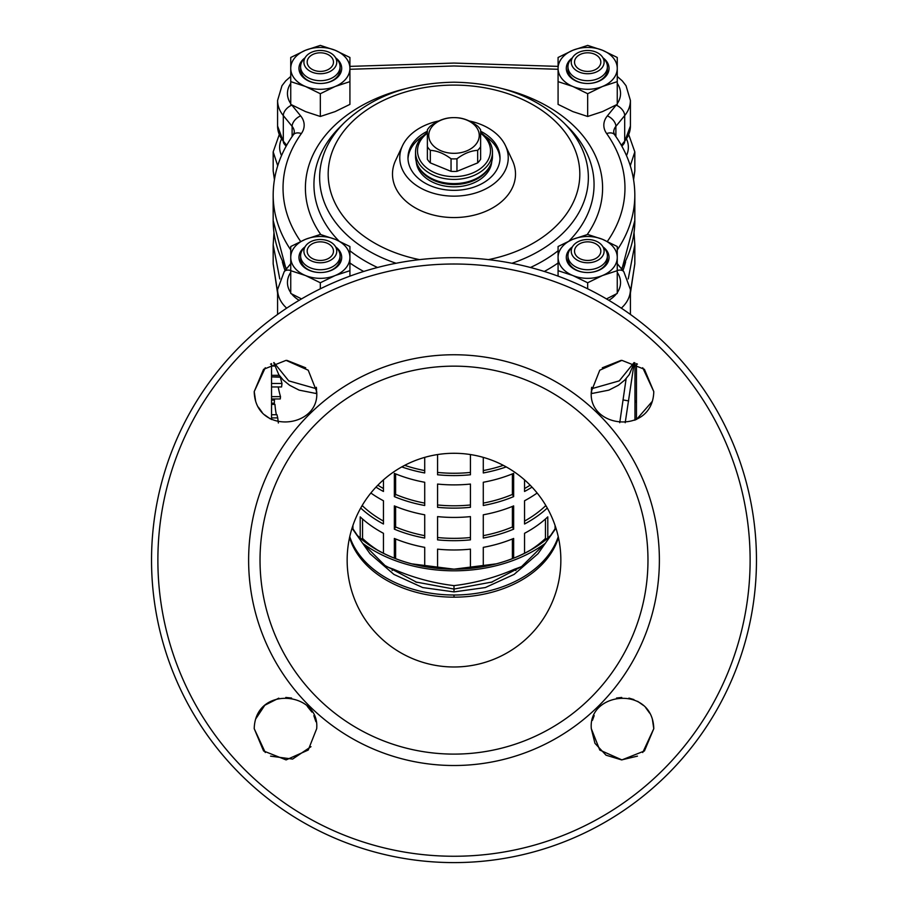 <?xml version="1.0" encoding="UTF-8"?>
<svg xmlns="http://www.w3.org/2000/svg" width="908" height="908" viewBox="0 0 908 908"><rect width="100%" height="100%" fill="white"/><g stroke="black" fill="none" stroke-linecap="round" stroke-linejoin="round"><path stroke-width="1.36" d="M271.537 396.637L271.537 398.964L280.266 398.964L280.504 396.637L271.537 396.637L271.537 386.956L281.582 386.956L282.002 383.471A175.755 124.282 180 0 1 280.39 377.24M280.504 396.637A177.219 125.315 180 0 1 278.211 386.956M276.35 414.729A179.33 126.802 180 0 1 274.942 404.389L271.537 404.389L271.537 400.099L274.432 400.099M278.359 422.992L277.734 417.896A179.194 126.711 180 0 1 276.974 414.729L271.537 414.729L271.537 404.389M626.145 378.602L619.744 422.697M454 862.6A302.466 302.466 0 0 1 151.534 560.134A302.466 302.466 0 0 1 454 257.668A302.466 302.466 0 0 1 756.466 560.134A302.466 302.466 0 0 1 454 862.6A302.466 302.466 0 0 1 151.534 560.134A302.466 302.466 0 0 1 454 257.668A302.466 302.466 0 0 1 756.466 560.134A302.466 302.466 0 0 1 454 862.6M454 354.756A205.378 205.378 0 0 1 659.378 560.134A205.378 205.378 0 0 1 454 765.512A205.378 205.378 0 0 1 248.622 560.134A205.378 205.378 0 0 1 454 354.756M591.312 391.586C587.896 428.655 652.761 435.329 653.783 391.586L644.419 369.295L621.901 360.363L599.768 370.214L591.312 391.586M591.312 728.681L599.779 750.053L621.923 759.905L644.43 750.961L653.783 728.681C652.75 684.904 587.885 691.635 591.312 728.681L594.956 743.323L606.022 755.184L621.605 759.894L637.45 756.126M254.217 728.681L263.581 750.973L286.099 759.905L308.232 750.042L316.688 728.681C320.104 691.601 255.239 684.938 254.217 728.681L265.284 752.516M265.272 367.751L254.217 391.586C255.25 435.352 320.115 428.621 316.688 391.586L308.221 370.203L286.077 360.363L263.57 369.306L254.217 391.586L255.557 400.61M454 754.105A193.972 193.972 0 0 1 260.029 560.134A193.972 193.972 0 0 1 454 366.151A193.972 193.972 0 0 1 647.971 560.134A193.972 193.972 0 0 1 454 754.105M347.151 560.134A106.849 106.849 0 0 0 454 666.983A106.849 106.849 0 0 0 560.849 560.134A106.849 106.849 0 0 0 454 453.285A106.849 106.849 0 0 0 347.151 560.134M555.968 528.206L538.013 553.71L514.098 574.412L485.315 587.555L454 591.903L422.685 587.555L393.902 574.412L369.987 553.71L352.032 528.206M492.522 581.926L454 589.065L415.489 581.937M392.12 570.542A16.435 5.073 108.9 0 0 393.289 569.123C412.89 577.636 433.116 583.14 454 585.626C474.884 583.14 495.11 577.636 514.711 569.123A16.435 5.073 -108.9 0 0 515.88 570.542M634.068 362.553L619.256 380.872L591.607 388.738L591.607 387.307M602.299 367.808L621.049 360.385M628.222 278.938L634.828 244.797L634.828 263.865L630.413 291.979M630.277 165.744L634.828 151.897L634.828 170.965L633.444 178.774M274.557 178.774L273.172 170.965L273.172 151.897L277.723 165.744M277.587 291.979L273.172 263.865L273.172 244.797L279.777 278.938M286.951 360.385L305.701 367.808M316.393 387.296L316.393 388.738L288.733 380.872L273.932 362.553M335.722 58.033A19.726 13.949 180 0 1 340.057 66.749A19.726 13.949 180 0 1 320.331 80.698A19.726 13.949 180 0 1 300.605 66.749A19.726 13.949 180 0 1 304.929 58.033M300.605 66.749L300.605 69.541A19.726 13.949 0 0 0 320.331 83.491A19.726 13.949 0 0 0 340.057 69.541L340.057 66.749M335.608 57.817A21.372 15.107 180 0 1 341.692 68.384A21.372 15.107 180 0 1 320.331 83.491A21.372 15.107 180 0 1 298.959 68.384A21.372 15.107 180 0 1 305.043 57.817M335.12 86.498A29.589 20.918 0 0 0 349.921 68.384A29.589 20.918 0 0 0 335.12 50.258A29.589 20.918 0 0 0 305.531 50.258A29.589 20.918 0 0 0 290.742 68.384A29.589 20.918 0 0 0 305.531 86.498A29.589 20.918 0 0 0 335.12 86.498L320.331 93.717L305.531 86.498L290.742 81.641L290.742 57.476L305.531 50.258L320.331 45.4L335.12 50.258L349.921 57.476L349.921 81.641L335.12 86.498M349.921 81.641L349.921 104.386L335.12 111.605L320.331 116.474L320.331 93.717M558.079 69.28L454 65.966C454 62.141 454 62.141 454 65.966C454 62.141 454 62.141 454 65.966L349.921 69.28M603.071 58.033A19.726 13.949 180 0 1 607.395 66.749A19.726 13.949 180 0 1 587.669 80.698A19.726 13.949 180 0 1 567.943 66.749A19.726 13.949 180 0 1 572.278 58.033M567.943 66.749L567.943 69.541A19.726 13.949 0 0 0 587.669 83.491A19.726 13.949 0 0 0 607.395 69.541L607.395 66.749M602.957 57.817A21.372 15.107 180 0 1 609.041 68.384A21.372 15.107 180 0 1 587.669 83.491A21.372 15.107 180 0 1 566.308 68.384A21.372 15.107 180 0 1 572.392 57.817M587.669 71.403A13.155 9.296 0 0 0 600.824 62.119A13.155 9.296 0 0 0 587.703 52.8A13.155 9.296 0 0 0 587.669 52.8A13.155 9.296 0 0 0 587.646 52.8A13.155 9.296 0 0 0 574.526 62.119A13.155 9.296 0 0 0 587.669 71.403M602.469 86.498A29.589 20.918 0 0 0 617.258 68.384A29.589 20.918 0 0 0 602.469 50.258A29.589 20.918 0 0 0 572.88 50.258A29.589 20.918 0 0 0 558.079 68.384A29.589 20.918 0 0 0 572.88 86.498A29.589 20.918 0 0 0 602.469 86.498L587.669 93.717L572.88 86.498L558.079 81.641L558.079 57.476L572.88 50.258L587.669 45.4L602.469 50.258L617.258 57.476L617.258 81.641L602.469 86.498M617.258 81.641L617.258 104.386L602.469 111.605L587.669 116.474L587.669 93.717M558.079 81.641L558.079 104.386L572.88 111.605L587.669 116.474M603.071 247.078A19.726 13.949 180 0 1 607.395 255.795A19.726 13.949 180 0 1 587.669 269.744A19.726 13.949 180 0 1 567.943 255.795A19.726 13.949 180 0 1 572.278 247.078M567.943 255.795L567.943 258.587A19.726 13.949 0 0 0 587.669 272.536A19.726 13.949 0 0 0 607.395 258.587L607.395 255.795M602.957 246.863A21.372 15.107 180 0 1 609.041 257.429A21.372 15.107 180 0 1 587.669 272.536A21.372 15.107 180 0 1 566.308 257.429A21.372 15.107 180 0 1 572.392 246.863M587.669 260.448A13.155 9.296 0 0 0 600.824 251.153A13.155 9.296 0 0 0 587.703 241.846A13.155 9.296 0 0 0 587.669 241.846A13.155 9.296 0 0 0 587.646 241.846A13.155 9.296 0 0 0 574.526 251.153A13.155 9.296 0 0 0 587.669 260.448M602.469 275.544A29.589 20.918 0 0 0 617.258 257.429A29.589 20.918 0 0 0 602.469 239.303A29.589 20.918 0 0 0 572.88 239.303A29.589 20.918 0 0 0 558.079 257.429A29.589 20.918 0 0 0 572.88 275.544A29.589 20.918 0 0 0 602.469 275.544L587.669 282.763L572.88 275.544L558.079 270.686L558.079 246.522L572.88 239.303L587.669 234.446L602.469 239.303L617.258 246.522L617.258 270.686L602.469 275.544M617.258 270.686L617.258 293.432L606.487 298.914M587.669 288.801L587.669 282.763M558.079 276.134L558.079 270.686M335.722 247.078A19.726 13.949 180 0 1 340.057 255.795A19.726 13.949 180 0 1 320.331 269.744A19.726 13.949 180 0 1 300.605 255.795A19.726 13.949 180 0 1 304.929 247.078M300.605 255.795L300.605 258.587A19.726 13.949 0 0 0 320.331 272.536A19.726 13.949 0 0 0 340.057 258.587L340.057 255.795M335.608 246.863A21.372 15.107 180 0 1 341.692 257.429A21.372 15.107 180 0 1 320.331 272.536A21.372 15.107 180 0 1 298.959 257.429A21.372 15.107 180 0 1 305.043 246.863M320.331 260.448A13.155 9.296 0 0 0 333.474 251.153A13.155 9.296 0 0 0 320.354 241.846A13.155 9.296 0 0 0 320.331 241.846A13.155 9.296 0 0 0 320.297 241.846A13.155 9.296 0 0 0 307.176 251.153A13.155 9.296 0 0 0 320.331 260.448M335.12 275.544A29.589 20.918 0 0 0 349.921 257.429A29.589 20.918 0 0 0 335.12 239.303A29.589 20.918 0 0 0 305.531 239.303A29.589 20.918 0 0 0 290.742 257.429A29.589 20.918 0 0 0 305.531 275.544A29.589 20.918 0 0 0 335.12 275.544L320.331 282.763L305.531 275.544L290.742 270.686L290.742 246.522L305.531 239.303L320.331 234.446L335.12 239.303L349.921 246.522L349.921 270.686L335.12 275.544M349.921 270.686L349.921 276.134M320.331 288.801L320.331 282.763M290.742 270.686L290.742 293.432L301.513 298.914M402.516 145.689L395.638 160.353A61.506 43.493 0 0 0 392.494 174.064A61.506 43.493 0 0 0 454 217.557A61.506 43.493 0 0 0 515.506 174.064A61.506 43.493 0 0 0 512.362 160.353L505.484 145.689A54.242 38.363 180 0 1 508.242 157.788A54.242 38.363 180 0 1 454 196.151A54.242 38.363 180 0 1 399.758 157.788A54.242 38.363 180 0 1 402.516 145.689A54.242 38.363 180 0 1 438.825 120.957M469.175 120.957A54.242 38.363 180 0 1 505.484 145.689M427.373 131.24A46.024 32.552 0 0 0 407.976 157.788A46.024 32.552 0 0 0 454 190.339A46.024 32.552 0 0 0 500.024 157.788A46.024 32.552 0 0 0 480.627 131.24M407.998 158.945A46.024 32.552 180 0 1 423.162 135.95M484.838 135.95A46.024 32.552 180 0 1 500.002 158.945M491.75 161.624A37.807 26.729 180 0 1 454 186.844A37.807 26.729 180 0 1 416.25 161.624M489.945 166.085A37.807 26.729 180 0 1 454 184.528A37.807 26.729 180 0 1 418.055 166.073M415.535 156.392A38.465 27.195 0 0 0 453.841 183.598A38.465 27.195 0 0 0 454 183.598A38.465 27.195 180 0 0 454.159 183.598A38.465 27.195 180 0 0 492.465 156.392L492.465 152.215A38.465 27.195 180 0 1 454 179.409A38.465 27.195 0 0 1 415.535 152.203L415.535 156.392M480.627 132.579A38.465 27.195 180 0 1 492.465 152.215M427.373 132.579A38.465 27.195 0 0 0 415.535 152.203M480.627 133.17A36.49 25.81 180 0 1 487.483 161.079A36.49 25.81 180 0 1 454 176.617A36.49 25.81 180 0 1 420.517 161.079A36.49 25.81 180 0 1 427.373 133.17M451.049 171.351L451.049 158.798C444.137 153.566 437.236 150.739 430.324 150.342A29.192 20.646 180 0 1 427.373 146.721L427.373 159.275A29.192 20.646 0 0 0 430.324 162.895L451.049 171.351A29.192 20.646 0 0 0 456.951 171.351L477.676 162.895A29.192 20.646 0 0 0 480.627 159.275L480.627 146.721A29.192 20.646 180 0 1 477.676 150.342C470.775 150.739 463.863 153.566 456.951 158.798L456.951 171.351M456.951 158.798A29.192 20.646 180 0 1 454 158.9A29.192 20.646 0 0 1 451.049 158.798M454 153.327A25.254 17.854 180 0 1 428.746 135.519A25.254 17.854 180 0 1 453.864 117.62A25.254 17.854 180 0 1 454 117.62A25.254 17.854 180 0 1 454.136 117.62A25.254 17.854 180 0 1 479.254 135.519A25.254 17.854 180 0 1 454 153.327M453.852 117.62A29.192 20.646 0 0 0 451.049 117.722C444.137 118.131 437.225 120.946 430.324 126.178A29.192 20.646 180 0 0 427.373 129.799L427.373 146.721M430.324 150.342L430.324 162.895M454.148 117.62A29.192 20.646 180 0 1 456.951 117.722C463.863 118.119 470.764 120.946 477.676 126.178A29.192 20.646 180 0 1 480.627 129.799L480.627 146.721M477.676 162.895L477.676 150.342M320.331 116.474L305.531 111.605L290.742 104.386L290.742 81.641M320.331 52.8A13.155 9.296 0 0 0 320.297 52.8A13.155 9.296 0 0 0 307.176 62.119A13.155 9.296 0 0 0 320.331 71.403A13.155 9.296 0 0 0 333.474 62.119A13.155 9.296 0 0 0 320.354 52.8A13.155 9.296 0 0 0 320.331 52.8M437.565 454.556L437.565 474.771A117.37 82.991 180 0 0 454 475.588A117.37 82.991 180 0 0 470.435 474.771L470.435 454.556M454 484.883A117.37 82.991 0 0 0 470.435 484.066L470.435 507.311A117.37 82.991 180 0 1 454 508.128A117.37 82.991 180 0 1 437.565 507.311L437.565 484.066A117.37 82.991 0 0 0 454 484.883M454 517.424A117.37 82.991 0 0 0 470.435 516.607L470.435 539.863A117.37 82.991 180 0 1 454 540.68A117.37 82.991 180 0 1 437.565 539.863L437.565 516.607A117.37 82.991 0 0 0 454 517.424M437.565 568.385L437.565 549.158A117.37 82.991 0 0 0 454 549.976A117.37 82.991 0 0 0 470.435 549.158L470.435 568.385M513.656 558.148L513.656 538.455A117.37 82.991 0 0 1 483.283 547.354L483.283 566.66M547.297 508.037A117.37 82.991 180 0 1 524.552 524.007L524.552 500.762A117.37 82.991 0 0 0 537.139 493.021M513.656 529.16A117.37 82.991 180 0 1 483.283 538.047L483.283 514.802A117.37 82.991 0 0 0 513.656 505.904L513.656 529.16L512.384 526.981L512.384 506.426M532.031 487.131A117.37 82.991 180 0 1 524.552 491.466L524.552 479.889M513.656 496.608A117.37 82.991 180 0 1 483.283 505.506L483.283 482.261A117.37 82.991 0 0 0 513.656 473.363L513.656 496.608L512.384 494.44L512.384 473.885M506.221 466.916A117.37 82.991 180 0 1 483.283 472.954L483.283 457.371M547.796 537.956L547.796 516.868A117.37 82.991 0 0 1 524.552 533.302L524.552 553.256M555.072 525.482L555.072 528.967M555.072 527.639A114.079 80.664 0 0 0 555.571 526.958M437.565 472.421A114.079 80.664 0 0 0 454 473.261A114.079 80.664 0 0 0 470.435 472.421M437.565 504.962A114.079 80.664 0 0 0 454 505.801A114.079 80.664 0 0 0 470.435 504.962M437.565 537.513A114.079 80.664 0 0 0 454 538.353A114.079 80.664 0 0 0 470.435 537.513M512.384 558.647L512.384 538.977M524.552 521.079A114.079 80.664 0 0 0 545.447 505.915L545.447 504.871M483.283 535.652A114.079 80.664 0 0 0 512.384 526.981M524.552 488.527A114.079 80.664 0 0 0 530.17 485.19M483.283 503.1A114.079 80.664 0 0 0 512.384 494.44M483.283 470.56A114.079 80.664 0 0 0 503.304 465.339M530.635 549.987A114.079 80.664 0 0 0 545.447 538.455L545.447 519.001M545.447 505.915L546.503 506.653M545.447 538.455L546.4 539.125M352.429 526.958A114.079 80.664 0 0 0 352.928 527.639M362.553 519.001L362.553 538.455A114.079 80.664 0 0 0 377.365 549.987M395.616 538.977L395.616 558.647M362.553 504.871L362.553 505.915A114.079 80.664 0 0 0 383.448 521.079M395.616 506.426L395.616 526.981A114.079 80.664 0 0 0 424.717 535.652M377.83 485.19A114.079 80.664 0 0 0 383.448 488.527M395.616 473.885L395.616 494.44A114.079 80.664 0 0 0 424.717 503.1M404.696 465.339A114.079 80.664 0 0 0 424.717 470.56M352.928 528.967L352.928 525.482M383.448 553.256L383.448 533.302A117.37 82.991 0 0 1 360.204 516.868L360.204 537.956M424.717 566.66L424.717 547.354A117.37 82.991 0 0 1 394.344 538.455L394.344 558.148M370.861 493.021A117.37 82.991 0 0 0 383.448 500.762L383.448 524.007A117.37 82.991 180 0 1 360.703 508.037M424.717 538.047A117.37 82.991 180 0 1 394.344 529.16L394.344 505.904A117.37 82.991 0 0 0 424.717 514.802L424.717 538.047M383.448 479.889L383.448 491.466A117.37 82.991 180 0 1 375.969 487.131M424.717 505.506A117.37 82.991 180 0 1 394.344 496.608L394.344 473.363A117.37 82.991 0 0 0 424.717 482.261L424.717 505.506M424.717 457.371L424.717 472.954A117.37 82.991 180 0 1 401.779 466.916M362.553 538.455L361.6 539.125M362.553 505.915L361.498 506.653M395.616 526.981L394.344 529.16M395.616 494.44L394.344 496.608M411.835 563.868A121.649 86.022 180 0 1 356.345 534.471M551.655 534.471A121.649 86.022 180 0 1 496.165 563.868M490.967 582.459L521.533 566.637L545.697 542.836L555.809 527.696M637.439 364.131L636.463 363.631L636.463 419.541L652.16 401.506M653.783 391.586L642.716 367.74M642.728 752.516L653.783 728.681L652.443 719.658M649.617 713.098L645.838 707.865M643.295 705.334L637.632 701.328M633.909 699.58L628.926 698.104M621.742 697.457L616.543 698.025M605.069 702.792L604.149 703.439M594.184 715.595L592.447 720.328M270.561 756.137L292.569 759.088L310.979 746.682M315.905 721.701L313.85 715.663M311.921 712.099L307.279 706.333M303.998 703.541L302.92 702.781M291.57 698.048L285.804 697.446M278.79 698.161L264.818 705.232L255.84 718.75M258.383 407.159L262.162 412.391M264.705 414.922L270.368 418.929M274.602 366.026L271.537 366.026L271.537 363.631L270.55 364.142M279.244 375.333L271.537 375.333L271.537 366.026M280.402 376.877L271.537 376.877L271.537 375.333M280.685 377.24L271.537 376.877M282.002 383.471L271.537 383.471L271.537 377.24M271.537 386.956L271.537 383.471M277.734 417.896L271.537 417.896L271.537 414.729M271.537 419.541L271.537 417.896M271.537 398.964L271.537 400.099M274.318 403.22L271.537 403.22M625.203 422.708L634.17 363.087M636.463 404.968L636.463 400.905M636.463 396.83L636.463 363.631M320.331 50.485A16.435 11.622 0 0 0 303.885 62.107A16.435 11.622 0 0 0 320.331 73.73A16.435 11.622 0 0 0 336.766 62.107A16.435 11.622 0 0 0 320.331 50.485M587.669 50.485A16.435 11.622 0 0 0 571.234 62.107A16.435 11.622 0 0 0 587.669 73.73A16.435 11.622 0 0 0 604.115 62.107A16.435 11.622 0 0 0 587.669 50.485M587.669 239.519A16.435 11.622 0 0 0 571.234 251.153A16.435 11.622 0 0 0 587.669 262.775A16.435 11.622 0 0 0 604.115 251.153A16.435 11.622 0 0 0 587.669 239.519M320.331 239.519A16.435 11.622 0 0 0 303.885 251.153A16.435 11.622 0 0 0 320.331 262.775A16.435 11.622 0 0 0 336.766 251.153A16.435 11.622 0 0 0 320.331 239.519M454 264.012A296.121 296.121 0 0 0 157.879 560.134A296.121 296.121 0 0 0 454 856.255A296.121 296.121 0 0 0 750.121 560.134A296.121 296.121 0 0 0 454 264.012M558.443 537.57A106.849 75.557 0 0 1 454 597.169L454 595.012A107.133 75.75 180 0 0 558.25 536.707M349.557 537.57A106.849 75.557 180 0 0 454 597.169M349.75 536.707A107.133 75.75 180 0 0 454 595.012M454 585.626L454 591.903M514.711 569.123A139.026 98.314 0 0 0 521.601 566.581M386.399 566.581A139.026 98.314 0 0 0 393.289 569.123M622.933 270.595A174.222 123.182 1.4 0 0 625.623 261.89M626.486 155.586A38.204 27.013 1.4 0 0 626.781 139.537M281.219 139.537A38.204 27.013 -1.4 0 0 281.514 155.586M282.377 261.89A174.222 123.182 -1.4 0 0 285.067 270.595M591.437 388.749L591.641 393.55L608.859 390.134L618.325 385.31L624.817 380.009L629.244 374.629L634.261 362.632M273.739 362.632L278.756 374.629L283.183 380.009L289.675 385.31L299.141 390.134L316.359 393.55L316.563 388.749M607.361 241.437A170.965 120.889 0 0 0 606.646 133.567A26.298 18.603 180 0 1 607.35 115.895L616.146 105.112A32.881 23.245 0 0 0 616.294 104.919M617.258 103.626A32.881 23.245 0 0 0 617.258 83.354M608.859 300.31A32.881 23.245 0 0 0 616.294 293.965M617.258 292.66A32.881 23.245 0 0 0 617.258 272.4M290.742 272.4A32.881 23.245 0 0 0 290.742 292.66M291.706 293.965A32.881 23.245 0 0 0 299.141 300.31M291.706 104.919A32.881 23.245 0 0 0 291.854 105.112L300.65 115.895A26.298 18.603 180 0 1 301.354 133.567A170.965 120.889 0 0 0 300.639 241.437M290.742 83.354A32.881 23.245 0 0 0 290.742 103.626M502.646 88.734A148.594 105.067 180 0 1 587.215 234.559M558.079 263.002A148.594 105.067 180 0 1 544.301 271.458M363.699 271.458A148.594 105.067 180 0 1 349.921 263.002M320.785 234.559A148.594 105.067 180 0 1 405.354 88.734M291.854 105.112A9.863 6.038 140.8 0 0 283.307 115.577A42.744 30.225 180 0 1 277.587 100.459L277.587 126.03A42.744 30.225 0 0 0 283.307 141.149A9.863 6.038 140.8 0 0 284.215 143.895L277.587 126.03M301.354 133.567A9.863 6.231 -144.5 0 0 293.329 134.815L294.317 132.159A16.435 11.622 0 0 0 292.115 126.348L283.307 115.577L283.307 141.149L286.667 145.257M300.65 115.895A9.863 6.038 -39.2 0 0 292.115 126.348L292.115 136.552M286.122 269.313L273.172 220.553A180.828 127.858 0 0 0 286.542 268.802M290.742 249.95A180.828 127.858 180 0 1 273.172 194.982L273.172 220.553M290.742 263.661L284.215 271.64A9.863 6.038 39.2 0 1 290.742 270.516M286.69 308.152A42.744 30.225 180 0 1 277.587 289.504L277.587 314.44M617.258 270.516A9.863 6.038 -39.2 0 1 623.785 271.64L630.413 289.504A42.744 30.225 180 0 1 621.31 308.152M621.458 268.802A180.828 127.858 0 0 0 634.828 220.553L621.878 269.313M606.646 133.567A9.863 6.231 -35.5 0 1 614.671 134.815C627.961 153.543 634.681 173.598 634.828 194.982A180.828 127.858 180 0 1 617.258 249.95M607.35 115.895A9.863 6.038 39.2 0 1 615.885 126.348A16.435 11.622 0 0 0 613.683 132.159L614.671 134.815M615.885 136.552L615.885 126.348L624.693 115.577A9.863 6.038 -140.8 0 0 616.146 105.112M621.878 146.233L623.785 143.895A9.863 6.038 -140.8 0 0 624.693 141.149L624.693 115.577A42.744 30.225 180 0 0 630.413 100.459L630.413 126.03A42.744 30.225 0 0 1 624.693 141.149L621.333 145.257M511.942 263.263A134.35 94.999 180 0 0 563.698 122.694L568.351 127.347A140.048 99.029 180 0 1 569.123 240.926M558.079 250.778A140.048 99.029 180 0 1 530.465 267.485M419.564 259.631A125.815 88.961 180 0 1 329.388 161.772A125.815 88.961 180 0 1 454 85.102A125.815 88.961 180 0 1 578.612 161.772A125.815 88.961 180 0 1 488.436 259.631M396.058 263.263A134.35 94.999 180 0 1 344.302 122.694L339.649 127.347A140.048 99.029 180 0 0 338.877 240.926M377.535 267.485A140.048 99.029 180 0 1 349.921 250.778M356.821 535.198A122.296 86.476 0 0 0 411.721 563.845A122.296 86.476 0 0 0 454 569.168A122.296 86.476 0 0 0 496.279 563.845A122.296 86.476 0 0 0 551.179 535.198M545.345 543.302A126.677 89.574 180 0 1 454 570.814A126.677 89.574 180 0 1 362.655 543.302M628.665 400.905L622.967 399.929M634.964 420.245L634.964 362.928M635.816 402.176L635.816 400.905M274.477 398.964L274.273 404.389M352.191 527.696L362.281 542.814L384.981 565.525L417.033 582.459M634.045 232.72L634.828 245.012M628.858 134.986L634.828 151.897M279.142 134.986L273.172 151.897M273.955 232.72L273.172 245.012M634.828 263.626L630.413 293.205M633.58 179.625L634.828 170.965M274.42 179.625L273.172 170.965M277.587 293.205L273.172 263.626M349.921 66.386L453.909 63.072M290.742 76.442L285.691 80.914L281.979 85.704L277.587 100.459M284.215 143.895L286.122 146.233M293.329 134.815C280.039 153.543 273.319 173.598 273.172 194.982M284.215 271.64L277.587 289.504M630.413 289.504L630.413 314.44M617.258 263.661L623.785 271.64M634.828 194.982L634.828 220.553M617.258 76.442L622.309 80.914L626.021 85.704L630.413 100.459M623.785 143.895L630.413 126.03M454.091 63.072L558.079 66.386M563.698 122.694C535.856 96.407 499.298 82.912 454 82.208C408.702 82.912 372.144 96.407 344.302 122.694M496.279 563.845L454 569.168L411.721 563.845"/></g></svg>
